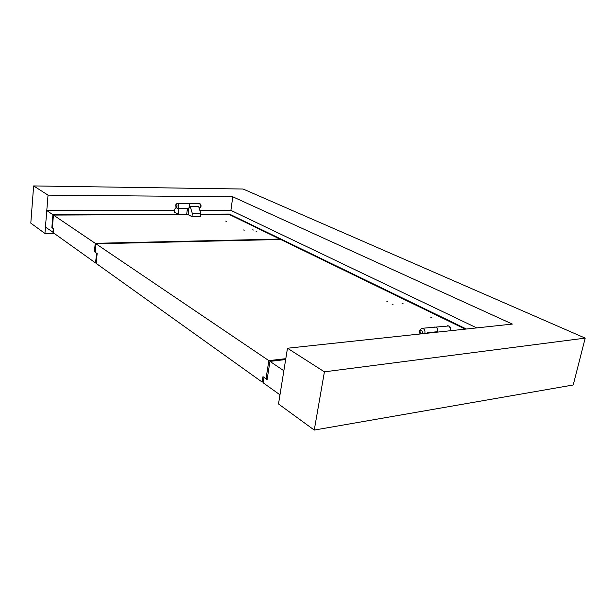 <?xml version="1.0" encoding="UTF-8"?>
<svg xmlns="http://www.w3.org/2000/svg" width="616" height="616" viewBox="0 0 616 616"><rect width="100%" height="100%" fill="white"/><g stroke="black" fill="none" stroke-linecap="round" stroke-linejoin="round"><path stroke-width="0.92" d="M314.26 430.068L324.416 371.841L585.2 338.122L573.219 384.985L314.26 430.068L278.501 403.965L287.487 348.233L512.366 324.078L232.771 196.797L48.033 195.133L33.634 185.932L30.8 223.146L44.937 233.464L48.033 195.133M54.093 233.318L44.937 233.464M199.869 210.41L230.908 210.379L232.771 196.797M33.634 185.932L243.127 189.035L585.2 338.122M324.416 371.841L287.487 348.233M428.151 333.125L427.45 332.763L437.476 331.693L438.176 332.047M427.335 333.21L427.45 332.763M435.966 327.188L434.65 327.019L435.966 327.188C437.445 328.166 438.015 329.706 437.691 331.801C438.015 329.706 437.445 328.166 435.966 327.188M191.969 216.632L188.103 214.622L188.889 208.246L189.89 206.437L198.699 206.63L200.816 213.498L200.423 216.586L191.969 216.632L192.354 213.529L200.816 213.498M188.173 208.2L188.434 208.277C189.967 207.076 190.075 205.467 188.766 203.442L188.766 203.442C190.075 205.467 189.967 207.076 188.434 208.277L177.624 208.277M189.89 206.437L198.699 206.63M190.252 206.614L192.354 213.529M178.902 208.277L178.193 214.152L174.428 212.166L174.79 209.086L176.153 207.438M178.193 214.152L186.717 214.122L187.441 208.277M229.345 214.514L229.406 214.052L200.731 214.16M188.149 214.214L52.922 214.722L51.852 227.635L52.391 227.627M229.406 214.052L466.389 329.013M174.628 210.441L46.785 210.572L45.445 227.142L53.484 232.494M187.179 210.426L188.619 210.426M269.954 361.376L283.853 370.77L279.972 394.817L263.209 382.829L264.048 377.431L267.105 379.587L269.954 361.376L285.662 359.551M51.852 227.635L53.269 228.636L52.945 232.501M46.785 210.572L52.922 214.722M230.908 210.379L476.722 327.905M393.016 304.381L391.992 304.088L393.016 304.381M403.041 303.58L402.025 303.288L403.041 303.58M431.932 317.787L430.853 317.471L431.932 317.787M387.903 301.832L386.894 301.547L387.903 301.832M285.801 358.674L268.846 360.63L95.965 243.805L280.719 239.478L465.257 329.137M95.965 243.805L95.149 252.229L97.151 253.615L96.196 263.425L262.131 382.059L262.963 376.661L266.012 378.809L268.846 360.63M267.252 378.655L266.012 378.809M263.355 381.897L262.131 382.059M244.282 230.176L243.513 229.984L244.282 230.176M253.461 230.03L252.691 229.837L253.461 230.03M226.457 221.283L225.718 221.105L226.457 221.283M256.895 231.716L256.125 231.524L256.895 231.716M200.693 214.476L229.029 214.36L279.849 239.054L95.234 243.312L94.425 251.728L96.543 253.191L95.588 262.986L96.242 262.963M95.588 262.986L53.453 232.863L53.769 228.99L52.36 227.989L53.43 215.069L188.111 214.522M53.43 215.069L95.234 243.312M95.203 251.705L94.425 251.728M279.849 239.054L279.78 239.501M421.56 330.284C419.789 330.584 419.565 331.678 420.897 333.572C422.668 333.271 422.892 332.178 421.56 330.284M424.801 333.479C425.286 331.269 424.74 329.606 423.169 328.505L421.698 328.374M199.207 208.285C200.724 207.045 200.824 205.444 199.515 203.488L199.16 203.411M176.623 204.597C177.293 205.79 177.192 206.591 176.338 206.999C175.668 205.806 175.768 205.005 176.623 204.597M177.847 203.403C179.141 205.436 179.04 207.061 177.524 208.277L176.792 208.069C175.144 205.698 175.414 204.119 177.593 203.326L177.847 203.403M177.485 203.326L199.861 203.557M447.162 325.733L448.487 325.895C450.065 326.973 450.612 328.59 450.127 330.761M420.22 333.972C418.595 331.416 419.303 329.522 422.337 328.282L448.872 325.949M199.938 203.596C201.586 205.582 201.37 207.138 199.284 208.285M448.964 325.995C450.565 327.15 451.074 328.728 450.504 330.723"/></g></svg>
